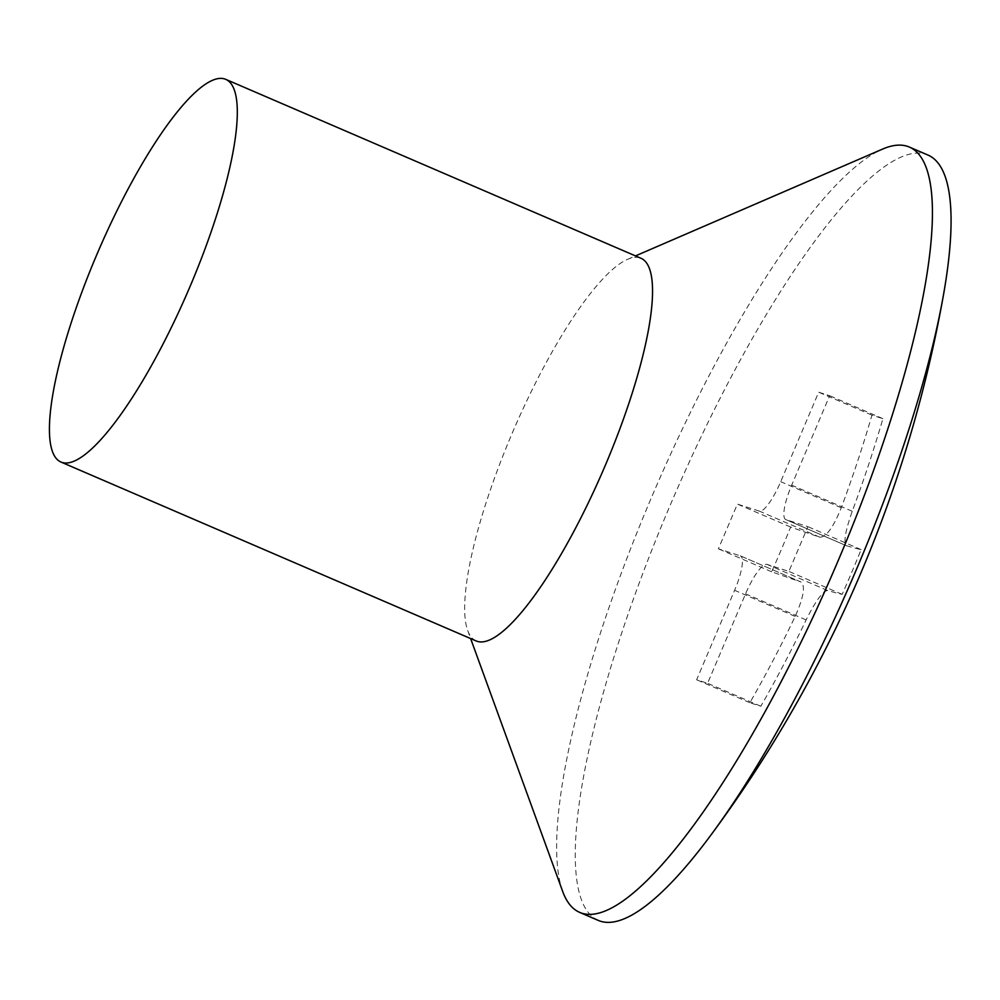 <?xml version="1.0" encoding="UTF-8"?>
<svg xmlns="http://www.w3.org/2000/svg" width="1000" height="1000" viewBox="0 0 1000 1000"><rect width="100%" height="100%" fill="white"/><g stroke="black" fill="none" stroke-linecap="round" stroke-linejoin="round"><path stroke-width="0.75" stroke-dasharray="5 3.75" d="M562.712 891.525A416.662 98.238 113.3 0 1 650.562 499.65A416.662 98.238 113.3 0 1 882.6 149.088M598.263 920.4A416.662 98.238 113.3 0 1 669.163 507.663A416.662 98.238 113.3 0 1 928.012 155.087M476.175 640.95A208.325 49.125 113.3 0 1 467.7 630.513A208.325 49.125 113.3 0 1 511.625 434.575A208.325 49.125 113.3 0 1 627.638 259.3A208.325 49.125 113.3 0 1 641.05 258.3M740.325 555.85L800.888 581.95C805.625 585.7 803.713 597.188 795.163 616.413A1284.475 1247.938 -72.2 0 1 749.875 702.725A1275.175 28.425 -157 0 0 760.85 706.237A1284.475 1247.938 107.8 0 0 806.125 619.913C815.6 601.013 822.738 591.188 827.525 590.475A1284.475 28.625 -157 0 0 842.15 594.35A1275.175 1238.888 107.8 0 0 851.85 572.062A1275.175 1238.888 107.8 0 0 861.137 549.612A1284.475 28.625 23 0 1 846.513 545.737C843.337 542.663 845.25 531.175 852.237 511.275A1284.475 1247.938 107.8 0 0 882.913 418.663A1275.175 28.425 23 0 1 871.95 415.15A1284.475 1247.938 -72.2 0 1 841.275 507.762C833.363 527.35 826.225 537.163 819.875 537.212A1284.475 28.625 23 0 1 790.65 527.038A1275.175 1238.888 -72.2 0 1 781.363 549.5A1275.175 1238.888 -72.2 0 1 771.663 571.775A1284.475 28.625 -157 0 0 800.888 581.95L740.512 555.913A34.725 8.188 -66.7 0 0 740.325 555.85L718.4 548.825L737.387 504.1L759.325 511.112A34.725 8.188 -66.7 0 0 780.713 481.675L818.688 392.2L829.663 395.712L791.675 485.175A34.725 8.188 -66.7 0 0 785.775 519.575A34.725 8.188 -66.7 0 0 785.95 519.637L807.875 526.663L788.888 571.4L766.963 564.375A34.725 8.188 -66.7 0 0 745.562 593.825L707.588 683.288L696.625 679.788L734.6 590.312A34.725 8.188 -66.7 0 0 740.512 555.913M785.95 519.637L846.363 545.688L785.775 519.575M882.913 418.663L829.663 395.712M871.95 415.15L818.688 392.2M861.137 549.612L807.875 526.663M842.15 594.35L788.888 571.4M760.85 706.237L707.588 683.288M749.875 702.725L696.625 679.788M771.663 571.775L718.4 548.825M790.65 527.038L737.387 504.1M852.237 511.275L791.675 485.175M827.525 590.475L766.963 564.375M806.125 619.913L745.562 593.825M795.163 616.413L734.6 590.312M819.875 537.212L759.325 511.112M841.275 507.762L780.713 481.675M467.7 630.513L470.625 638.55M627.638 259.3L635.5 255.9"/><path stroke-width="1.5" d="M635.5 255.9L882.6 149.088A416.662 98.238 113.3 0 1 909.425 147.088A416.662 98.238 113.3 0 1 838.525 559.825A416.662 98.238 113.3 0 1 579.675 912.387A416.662 98.238 113.3 0 1 562.712 891.525L470.625 638.55M909.425 147.088L928.012 155.087A416.662 98.238 113.3 0 1 943.475 294.9A416.662 98.238 113.3 0 1 857.125 567.837A416.662 98.238 113.3 0 1 710.5 835.625A416.662 98.238 113.3 0 1 598.263 920.4L579.675 912.387M225.8 79.375L641.05 258.3A208.325 49.125 113.3 0 1 605.6 464.663A208.325 49.125 113.3 0 1 476.175 640.95L60.925 462.025A208.325 49.125 113.3 0 1 96.375 255.662A208.325 49.125 113.3 0 1 225.8 79.375A208.325 49.125 113.3 0 1 190.362 285.75A208.325 49.125 113.3 0 1 60.925 462.025M710.5 835.625A1284.713 1284.713 0 0 0 943.475 294.9"/></g></svg>
